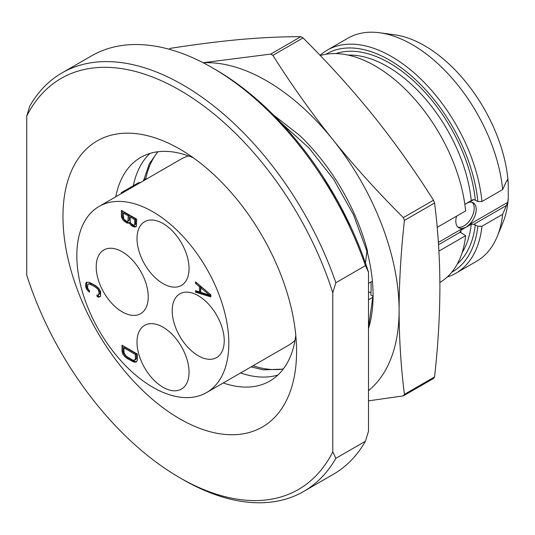 <?xml version="1.0" encoding="UTF-8"?>
<svg xmlns="http://www.w3.org/2000/svg" width="535" height="535" viewBox="0 0 535 535"><rect width="100%" height="100%" fill="white"/><g stroke="black" fill="none" stroke-linecap="round" stroke-linejoin="round"><path stroke-width="0.8" d="M332.79 451.841L332.79 292.752A237.319 137.02 -120 0 0 179.767 90.181A237.319 137.02 -120 0 0 26.75 116.062L26.75 275.157A237.319 137.02 60 0 0 179.767 477.722L182.83 479.494A241.646 139.515 60 0 0 303.653 491.458A241.646 139.515 60 0 0 335.846 458.334L332.79 451.841A237.319 137.02 60 0 1 179.767 477.722M296.571 351.388A165.188 95.37 60 0 1 179.767 418.825A165.188 95.37 60 0 1 62.963 216.514A165.188 95.37 60 0 1 179.773 149.078A165.188 95.37 60 0 1 296.571 351.388M335.846 458.334L365.432 441.255L368.495 431.23L368.495 272.134L365.432 265.648L335.846 282.727L332.79 292.752M335.846 282.727A241.646 139.515 -120 0 0 62.006 72.914A241.646 139.515 -120 0 0 29.813 106.037L26.75 116.062M365.432 265.648A241.646 139.515 -120 0 0 212.415 67.805A241.646 139.515 -120 0 0 91.592 55.834L62.006 72.914M365.432 441.255A241.646 139.515 60 0 1 333.238 474.378L303.653 491.458M368.495 272.134A237.319 137.02 -120 0 0 215.478 69.57L212.415 67.805M280.975 122.749L308.869 147.867L333.586 179.225L353.401 214.548L366.923 251.303L365.465 263.039M366.923 251.303L367.471 250.989L367.471 252.787A150.763 87.044 60 0 1 373.082 295.44A150.763 87.044 60 0 1 368.495 328.523M372.4 281.109L368.495 283.363M373.062 297.213L368.495 299.854M456.609 216.153A14.425 8.333 120 0 0 458.803 227.776A14.425 8.333 120 0 0 462.829 228.311L465.871 227.315L461.063 230.103L460.227 232.17L465.637 235.674L438.914 251.109M460.174 231.601L460.227 232.17L438.526 244.696M502.646 214.308L481.961 226.251A128.761 74.338 60 0 1 455.927 273.191L476.611 261.254A128.761 74.338 -120 0 0 497.282 236.363A128.761 74.338 -120 0 0 502.646 214.308L507.722 202.39L508.25 198.445L508.25 183.351L507.722 180.007L506.779 180.556L502.646 189.571L481.961 201.514L477.869 201.508L473.849 199.568L472.244 200.003L464.855 204.37M472.137 202.324A14.425 8.333 -60 0 1 473.101 214.1A14.425 8.333 -60 0 1 463.979 225.884A14.425 8.333 -60 0 1 457.853 227.061M451.727 272.275A125.872 72.673 -120 0 0 477.869 226.245L473.849 224.305L471.261 224.212L465.871 227.315M465.885 203.741L464.848 204.33M320.278 55.56A128.761 74.338 60 0 1 410.887 94.962A128.761 74.338 60 0 1 465.637 210.937L437.175 227.368M465.637 235.674A128.761 74.338 60 0 1 439.884 282.453M466.46 226.974L469.202 224.633A14.425 8.333 120 0 0 473.228 202.785A14.425 8.333 120 0 0 469.202 202.25L466.46 203.407M506.779 180.556L507.722 180.007L507.361 179.733M508.25 198.445A118.663 68.507 60 0 1 502.98 222.426L497.282 236.363M502.646 189.571A128.761 74.338 -120 0 0 379.743 32.775L394.663 34.808A118.663 68.507 60 0 1 508.25 183.351M379.743 32.775A128.761 74.338 -120 0 0 347.85 38.232L327.166 50.176A128.761 74.338 60 0 1 421.373 79.575A128.761 74.338 60 0 1 481.961 201.514M455.927 273.191A128.761 74.338 60 0 1 447.247 277.003M320.044 55.319A128.761 74.338 60 0 1 327.166 50.176M477.869 226.245L481.961 226.251M477.869 201.508A125.872 72.673 -120 0 0 418.076 82.015A125.872 72.673 -120 0 0 325.862 54.269M303.044 37.938L272.897 55.339C291.321 84.584 311.283 112.651 332.79 139.555C354.591 166.505 378.105 192.526 403.343 217.618L433.484 200.21C415.06 170.973 395.097 142.898 373.59 115.995C351.789 89.044 328.276 63.03 303.044 37.938A215.679 124.521 -120 0 0 300.871 36.681C282.447 36.634 262.484 37.55 240.977 39.429C219.176 41.422 195.656 44.392 170.424 48.337L168.94 49.193M300.871 36.681L270.723 54.088A215.679 124.521 -120 0 1 272.897 55.339M403.343 217.618A215.679 124.521 60 0 1 404.427 220.413C400.956 251.611 399.177 281.624 399.097 310.454C399.19 339.344 400.969 367.311 404.427 394.342A215.679 124.521 60 0 1 403.343 395.887L368.495 400.849M203.226 62.782A187.551 108.284 -120 0 1 332.79 139.555A187.551 108.284 60 0 1 399.097 310.454A187.551 108.284 60 0 1 368.495 390.637M404.427 394.342L434.574 376.941C438.045 345.744 439.817 315.73 439.904 286.9C439.81 258.01 438.031 230.043 434.574 203.012L404.427 220.413M434.574 376.941A215.679 124.521 60 0 1 433.484 378.486L403.343 395.887M273.485 115.005L299.58 135.368A151.479 87.459 60 0 1 367.471 250.989M203.113 62.722L270.723 54.088M350.646 226.546L323.909 178.055M373.082 295.193L368.495 327.54M371.009 281.912A138.966 80.237 60 0 1 370.849 295.046L373.076 296.33M370.996 292.357L368.495 292.244M433.484 200.21A215.679 124.521 60 0 1 434.574 203.012M295.788 335.305A129.122 74.546 60 0 1 269.834 381.047A129.122 74.546 60 0 1 223.235 382.966M193.309 157.805A129.122 74.546 -120 0 0 140.712 157.41A129.122 74.546 -120 0 0 115.754 196.806M149.967 153.418A129.122 74.546 -120 0 0 133.309 185.752M277.919 375.028A129.122 74.546 60 0 1 240.576 372.955M143.815 179.68L143.293 180.91M140.538 182.495L138.411 182.796L121.311 192.674A128.4 74.131 -120 0 0 121.091 193.724M157.952 151.746A128.4 74.131 -120 0 0 145.794 178.536L143.828 179.673M283.349 368.956A128.4 74.131 60 0 1 253.055 365.746M146.597 178.998L145.794 178.536M295.032 340.34A107.481 62.053 60 0 1 288.178 345.47L206.563 392.59A107.481 62.053 60 0 1 123.739 363.793A107.481 62.053 60 0 1 76.826 255.63A107.481 62.053 -120 0 1 99.089 206.43A107.481 62.053 -120 0 1 181.907 235.226A107.481 62.053 -120 0 1 228.826 343.383A107.481 62.053 60 0 1 206.563 392.59M188.567 155.939A107.481 62.053 -120 0 0 180.696 159.31L99.089 206.43M122.114 193.135L121.311 192.674M189.042 268.59A36.788 21.239 60 0 1 181.418 285.429A36.788 21.239 60 0 1 153.07 275.572A36.788 21.239 60 0 1 137.013 238.55A36.788 21.239 60 0 1 144.631 221.711A36.788 21.239 60 0 1 172.986 231.561A36.788 21.239 60 0 1 189.042 268.59M224.232 340.735A36.788 21.239 60 0 1 216.615 357.574A36.788 21.239 60 0 1 188.266 347.723A36.788 21.239 60 0 1 172.21 310.701A36.788 21.239 60 0 1 179.827 293.855A36.788 21.239 60 0 1 208.175 303.713A36.788 21.239 60 0 1 224.232 340.735M189.042 372.246A36.788 21.239 60 0 1 181.418 389.085A36.788 21.239 60 0 1 153.07 379.228A36.788 21.239 60 0 1 137.013 342.206A36.788 21.239 60 0 1 144.631 325.367A36.788 21.239 60 0 1 172.986 335.224A36.788 21.239 60 0 1 189.042 372.246M148.235 296.858A36.788 21.239 60 0 1 140.618 313.697A36.788 21.239 60 0 1 112.27 303.84A36.788 21.239 60 0 1 96.206 266.818A36.788 21.239 60 0 1 103.83 249.979A36.788 21.239 60 0 1 132.178 259.836A36.788 21.239 60 0 1 148.235 296.858M210.87 296.918L210.87 294.852L195.569 281.898L195.569 283.443L199.475 286.733L199.475 291.883L195.569 290.659L195.569 292.204L210.87 296.918M129.223 222.834L130.848 225.068L133.128 226.639L135.408 226.927L136.385 226.459L136.706 219.169L121.405 210.335L121.405 216.521L122.709 219.591L126.614 222.881L128.895 223.162L130.239 222.246L130.948 223.403M89.505 292.204L89.505 290.652L88.529 289.836L87.553 287.469L87.88 284.306L89.505 283.958L95.691 287.268L97.972 289.355L98.948 291.729L98.948 294.043L97.972 295.287L96.995 294.979L96.995 296.524L98.621 297.206L100.573 296.27L100.573 291.374L98.621 288.191L95.691 285.723L89.178 282.219L86.576 282.266L85.928 282.921L85.6 286.339L86.576 289.221L89.505 292.204M137.321 360.229L137.321 354.05L122.02 345.215L122.02 351.395L122.996 354.277L124.294 356.063L127.23 358.53L133.737 362.028L136.345 361.988L137.321 360.229M195.569 292.204L196.592 291.615L210.87 296.015M196.592 290.98L196.592 291.615M199.475 291.883L200.498 291.294L200.498 286.138L199.475 286.733M195.569 283.443L196.592 282.854L200.498 286.138M209.566 295.133L200.779 292.377L200.779 287.736L209.566 295.133L210.536 294.571M200.779 287.736L201.782 287.161M129.544 223.543L130.567 222.955M127.591 223.189L129.664 222.58M126.614 222.881L127.638 222.292L128.614 222.593M124.989 221.938L126.006 221.35L127.638 222.292M124.013 221.115L125.029 220.527L126.006 221.35M122.709 219.591L123.725 219.002L124.113 219.457M124.468 219.872L125.029 220.527M121.733 217.999L122.749 217.411L123.725 219.002M121.405 216.521L122.428 215.933L122.749 217.411M122.428 210.924L122.428 215.933M135.408 226.927L136.418 226.338L134.104 226.947M133.128 226.639L134.145 226.051L135.121 226.358M131.824 225.884L132.847 225.295L134.145 226.051M130.848 225.068L131.871 224.479L132.847 225.295M131.309 223.817L131.871 224.479M130.199 216.956L131.215 216.367L135.776 219.002L135.449 224.486L133.777 225.208L131.175 223.71L130.199 221.858L130.199 216.956L134.753 219.591L134.753 224.486L135.776 223.897M123.358 213.01L124.381 212.422L129.263 215.244L129.263 220.139L127.918 221.309L126.287 221.142L123.685 218.868L123.358 213.01L128.246 215.832L127.918 221.309M134.753 219.591L135.776 219.002M134.753 224.486L134.432 225.075M128.246 215.832L129.263 215.244M128.246 220.728L129.263 220.139M87.88 291.007L88.897 290.411L89.505 290.859M86.576 289.221L87.6 288.632L88.897 290.411M85.928 287.817L86.944 287.228L87.6 288.632M85.6 286.339L86.617 285.75L86.944 287.228M85.6 284.018L86.617 283.43L86.617 285.75M85.928 282.921L86.944 282.333L86.617 283.43M98.621 297.206L100.393 296.457M96.995 296.524L98.012 295.935L99.644 296.617M98.012 295.26L98.012 295.935M97.972 295.287L98.621 294.885M98.948 294.043L99.971 293.454L99.644 294.297M98.948 291.729L99.971 291.134L99.971 293.454M98.621 290.505L99.644 289.916L99.971 291.134M97.972 289.355L98.988 288.766L99.644 289.916M96.995 288.278L98.012 287.69L98.988 288.766M95.691 287.268L96.715 286.68L98.012 287.69M90.81 284.453L91.826 283.858L96.715 286.68M89.505 283.958L90.529 283.369L91.826 283.858M88.529 283.904L90.529 283.369M135.041 362.269L136.813 361.513M133.737 362.028L134.76 361.439L136.064 361.673M132.112 361.346L133.128 360.757L134.76 361.439M127.23 358.53L128.246 357.942L133.128 360.757M125.598 357.333L126.621 356.738L128.246 357.942M124.294 356.063L125.317 355.474L126.621 356.738M122.996 354.277L124.013 353.688L125.317 355.474M122.341 352.873L123.364 352.284L124.013 353.688M122.02 351.395L123.037 350.806L123.364 352.284M123.037 345.804L123.037 350.806M123.973 347.884L124.989 347.295L136.385 353.876L136.385 358.517L136.064 359.359L134.392 360.343L132.112 359.801L125.926 355.969L123.973 352.525L123.973 347.884L135.368 354.464L135.368 359.105L136.385 358.517M135.368 354.464L136.385 353.876M135.368 359.105L134.392 360.343M135.041 359.948L136.064 359.359M462.829 228.311L438.379 242.429M461.063 230.103A119.379 68.928 60 0 1 460.715 232.805M471.261 200.625A119.379 68.928 -120 0 0 348.084 55.085M462.133 252.627A119.379 68.928 -120 0 0 471.261 224.212M473.849 199.568L469.202 202.25M507.722 202.39L469.202 224.633M475.294 224.76A122.268 70.593 60 0 1 457.345 263.915M335.913 53.587A122.268 70.593 60 0 1 422.296 89.419A122.268 70.593 60 0 1 475.294 200.023M506.779 205.293L473.849 224.305M157.778 151.766L149.292 163.87L143.775 179.927M283.249 369.09L263.427 369.866L251.082 366.883"/></g></svg>
